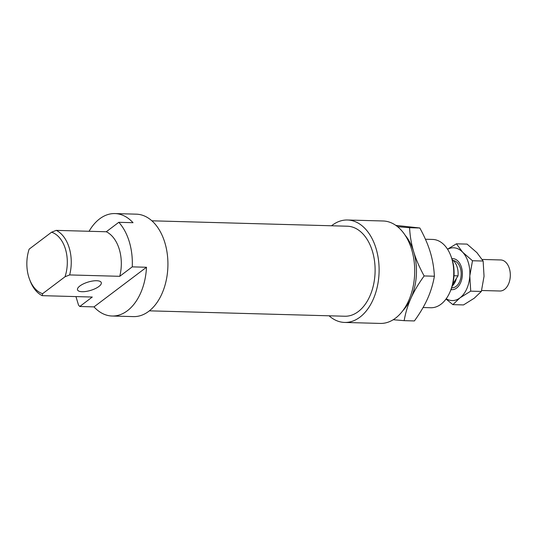 <?xml version="1.0" encoding="UTF-8"?>
<svg xmlns="http://www.w3.org/2000/svg" width="537" height="537" viewBox="0 0 537 537"><rect width="100%" height="100%" fill="white"/><g stroke="black" fill="none" stroke-linecap="round" stroke-linejoin="round"><path stroke-width="0.81" d="M451.879 258.68A15.526 10.008 91.6 0 1 452.798 258.639A15.526 10.008 91.6 0 1 459.457 262.915A15.526 10.008 91.6 0 1 461.545 280.052A15.526 10.008 91.6 0 1 451.946 289.685A15.526 10.008 91.6 0 1 451.026 289.591M482.199 259.452L500.732 259.962A15.526 10.008 91.6 0 1 507.391 264.238A15.526 10.008 91.6 0 1 509.472 281.375A15.526 10.008 91.6 0 1 499.873 291.007L481.615 290.504M453.262 260.539A13.667 8.814 91.6 0 1 458.605 264.264A13.667 8.814 91.6 0 1 460.444 279.347A13.667 8.814 91.6 0 1 451.993 287.819L451.684 287.812M452.214 259.733A15.526 10.008 91.6 0 1 455.188 262.794A15.526 10.008 91.6 0 1 458.014 275.857L456.363 278.481A13.667 8.814 91.6 0 1 452.288 285.899M456.363 278.481L452.731 284.248M454.013 275.75L458.014 275.857M402.931 310.581A46.585 30.032 -88.4 0 0 410.966 298.216C407.831 305.204 405.556 312.682 404.146 320.656L414.396 320.938C420.068 313.084 424.458 305.66 427.573 298.673C430.714 291.685 432.983 284.201 434.393 276.226C433.95 267.748 432.58 259.74 430.291 252.202C428.029 244.664 424.539 236.595 419.833 227.997L395.823 225.379M424.143 275.944C418.471 283.805 414.081 291.222 410.966 298.216A46.585 30.032 -88.4 0 0 413.685 251.739C415.947 259.277 419.437 267.345 424.143 275.944L434.393 276.226M404.146 320.656L393.245 319.723M397.534 226.674L409.577 227.715C410.026 236.193 411.396 244.201 413.685 251.739A46.585 30.032 -88.4 0 0 405.019 235.065M409.577 227.715L419.833 227.997M447.529 249.181L456.423 243.818L462.659 252.229L472.493 260.747L469.808 275.904A26.4 17.023 -88.4 0 0 468.304 262.506A26.4 17.023 -88.4 0 0 462.659 252.229A26.4 17.023 -88.4 0 0 447.596 249.282M446.227 298.74A26.4 17.023 -88.4 0 0 459.994 297.847L452.872 304.633L463.505 304.929L474.231 298.236L481.353 291.45L484.045 276.293L483.132 261.042L476.896 252.625L467.062 244.107L456.423 243.818M459.994 297.847A26.4 17.023 -88.4 0 0 469.808 275.904L470.721 291.155L459.994 297.847M452.872 304.633L446.019 299.028M470.721 291.155L481.353 291.45M472.493 260.747L483.132 261.042M331.551 225.775A51.243 33.039 91.6 0 1 347.479 220.002L383.076 220.982A51.243 33.039 91.6 0 1 411.664 249.551A51.243 33.039 91.6 0 1 380.243 323.428L344.647 322.442A51.243 33.039 91.6 0 1 329.06 315.796M347.479 220.002A51.243 33.039 91.6 0 1 376.068 248.564A51.243 33.039 91.6 0 1 344.647 322.442M151.884 220.808L347.311 226.211A45.027 29.032 91.6 0 1 372.436 251.309A45.027 29.032 91.6 0 1 344.821 316.233L149.393 310.836M96.673 280.723A12.425 4.35 163.2 0 0 83.55 283.811A12.425 4.35 163.2 0 0 77.509 289.812A12.425 4.35 163.2 0 0 82.127 291.712A12.425 4.35 163.2 0 0 95.25 288.631A12.425 4.35 163.2 0 0 101.292 282.63A12.425 4.35 163.2 0 0 96.673 280.723M89.068 231.279A51.243 33.039 91.6 0 1 114.938 213.572L136.291 214.162A51.243 33.039 91.6 0 1 164.879 242.731A51.243 33.039 91.6 0 1 133.458 316.608L112.105 316.018A51.243 33.039 91.6 0 1 94.002 306.889L79.765 306.493L92.277 297.042L42.208 295.659L42.591 293.699A31.368 20.225 91.6 0 1 29.562 279.327A31.368 20.225 91.6 0 1 28.709 276.823A31.368 20.225 91.6 0 1 29.139 249.148L51.565 232.212A31.368 20.225 91.6 0 1 65.447 249.087A31.368 20.225 91.6 0 1 65.017 276.77L69.669 274.931A34.16 22.024 -88.4 0 0 69.219 247.913A34.16 22.024 -88.4 0 0 56.217 230.373L51.565 232.212M114.938 213.572A51.243 33.039 91.6 0 1 133.035 222.701L118.798 222.305A51.243 33.039 91.6 0 1 129.289 241.744A51.243 33.039 91.6 0 1 132.25 266.862L146.487 267.258L94.002 306.889M425.425 239.24L432.674 239.442A34.16 22.024 91.6 0 1 450.805 255.76A34.16 22.024 91.6 0 1 451.731 258.485A34.16 22.024 91.6 0 1 449.791 292.443A34.16 22.024 91.6 0 1 430.781 307.741L423.075 307.526M449.791 292.443L450.449 290.96A31.368 20.225 -88.4 0 0 452.228 259.78A31.368 20.225 -88.4 0 0 451.382 257.277L450.805 255.76M118.798 222.305L106.286 231.756A34.16 22.024 91.6 0 1 119.288 249.296A34.16 22.024 91.6 0 1 119.738 276.313L132.25 266.862M106.286 231.756L56.217 230.373M29.562 279.327L30.132 280.844A34.16 22.024 -88.4 0 0 42.208 295.659M69.669 274.931L119.738 276.313M42.591 293.699L65.017 276.77M75.952 296.592L78.503 305.036A51.243 33.039 91.6 0 0 79.765 306.493M146.487 267.258A51.243 33.039 91.6 0 1 112.105 316.018"/></g></svg>
